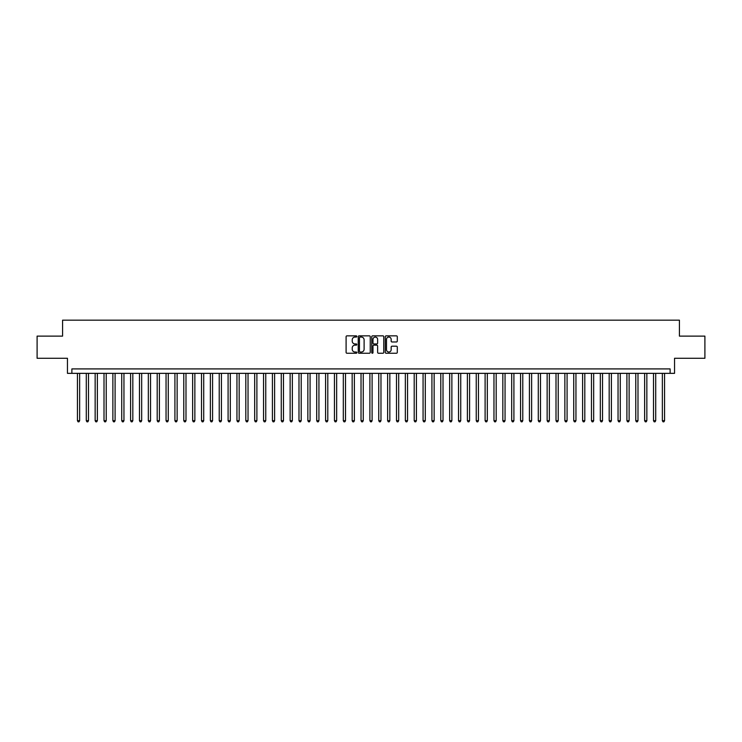 <?xml version="1.0" encoding="UTF-8"?>
<svg xmlns="http://www.w3.org/2000/svg" width="742" height="742" viewBox="0 0 742 742"><rect width="100%" height="100%" fill="white"/><g stroke="black" fill="none" stroke-linecap="round" stroke-linejoin="round"><path stroke-width="1.11" d="M356.819 336.451A0.612 0.612 0 0 0 356.216 335.848L346.968 335.848A0.872 0.872 0 0 0 346.097 336.72L346.097 352.376A0.872 0.872 0 0 0 346.968 353.248L356.216 353.248A0.612 0.612 0 0 0 356.819 352.635A0.612 0.612 0 0 0 356.216 352.023L355.019 352.023A2.782 2.782 0 0 1 352.227 349.241L352.227 347.942A2.782 2.782 0 0 1 355.019 345.151L356.216 345.151A0.612 0.612 0 0 0 356.819 344.548A0.612 0.612 0 0 0 356.216 343.936L355.019 343.936A2.782 2.782 0 0 1 352.227 341.153L352.227 339.845A2.782 2.782 0 0 1 355.019 337.063L356.216 337.063A0.612 0.612 0 0 0 356.819 336.451M396.423 341.979A0.872 0.872 0 0 0 397.295 341.107L397.295 336.72A0.872 0.872 0 0 0 396.423 335.848L386.155 335.848A0.872 0.872 0 0 0 385.293 336.72L385.293 352.376A0.872 0.872 0 0 0 386.155 353.248L396.423 353.248A0.872 0.872 0 0 0 397.295 352.376L397.295 347.07A0.872 0.872 0 0 0 396.423 346.199L392.026 346.199A0.872 0.872 0 0 0 391.164 347.07L391.164 349.695A2.328 2.328 0 0 1 388.836 352.023A2.328 2.328 0 0 1 386.508 349.695L386.508 339.391A2.328 2.328 0 0 1 388.836 337.063A2.328 2.328 0 0 1 391.164 339.391L391.164 341.107A0.872 0.872 0 0 0 392.026 341.979L396.423 341.979M670.119 373.347L674.543 373.347L674.543 358.284L704.9 358.284L704.9 336.126L679.422 336.126L679.422 320.173L62.578 320.173L62.578 336.126L37.1 336.126L37.1 358.284L67.457 358.284L67.457 373.347L670.119 373.347L670.119 368.913L71.881 368.913L71.881 373.347M370.239 336.72A0.872 0.872 0 0 0 369.368 335.848L359.1 335.848A0.872 0.872 0 0 0 358.238 336.72L358.238 352.376A0.872 0.872 0 0 0 359.1 353.248L369.368 353.248A0.872 0.872 0 0 0 370.239 352.376L370.239 336.72M372.632 335.848L382.9 335.848A0.872 0.872 0 0 1 383.762 336.72L383.762 352.376A0.872 0.872 0 0 1 382.9 353.248L378.503 353.248A0.872 0.872 0 0 1 377.632 352.376L377.632 346.022A0.872 0.872 0 0 0 376.76 345.151L373.847 345.151A0.872 0.872 0 0 0 372.976 346.022L372.976 352.635A0.612 0.612 0 0 1 372.373 353.248A0.612 0.612 0 0 1 371.761 352.635L371.761 336.72A0.872 0.872 0 0 1 372.632 335.848M360.065 337.063A0.612 0.612 0 0 0 359.453 337.675L359.453 351.42A0.612 0.612 0 0 0 360.065 352.023L361.326 352.023A2.782 2.782 0 0 0 364.109 349.241L364.109 339.845A2.782 2.782 0 0 0 361.326 337.063L360.065 337.063M377.632 339.437A2.328 2.328 0 0 0 375.304 337.109A2.328 2.328 0 0 0 372.976 339.437L372.976 343.064A0.872 0.872 0 0 0 373.847 343.936L376.76 343.936A0.872 0.872 0 0 0 377.632 343.064L377.632 339.437M77.428 373.347L77.428 420.677L79.644 420.677L79.644 373.347M79.644 420.677L78.977 421.827L78.086 421.827L77.428 420.677M86.285 373.347L86.285 420.677L88.502 420.677L88.502 373.347M88.502 420.677L87.834 421.827L86.953 421.827L86.285 420.677M95.152 373.347L95.152 420.677L97.369 420.677L97.369 373.347M97.369 420.677L96.701 421.827L95.811 421.827L95.152 420.677M104.01 373.347L104.01 420.677L106.227 420.677L106.227 373.347M106.227 420.677L105.568 421.827L104.678 421.827L104.01 420.677M112.877 373.347L112.877 420.677L115.093 420.677L115.093 373.347M115.093 420.677L114.426 421.827L113.545 421.827L112.877 420.677M121.734 373.347L121.734 420.677L123.951 420.677L123.951 373.347M123.951 420.677L123.293 421.827L122.402 421.827L121.734 420.677M130.601 373.347L130.601 420.677L132.818 420.677L132.818 373.347M132.818 420.677L132.15 421.827L131.269 421.827L130.601 420.677M139.459 373.347L139.459 420.677L141.676 420.677L141.676 373.347M141.676 420.677L141.017 421.827L140.127 421.827L139.459 420.677M148.326 373.347L148.326 420.677L150.543 420.677L150.543 373.347M150.543 420.677L149.875 421.827L148.994 421.827L148.326 420.677M157.193 373.347L157.193 420.677L159.4 420.677L159.4 373.347M159.4 420.677L158.742 421.827L157.851 421.827L157.193 420.677M166.05 373.347L166.05 420.677L168.267 420.677L168.267 373.347M168.267 420.677L167.599 421.827L166.718 421.827L166.05 420.677M174.917 373.347L174.917 420.677L177.134 420.677L177.134 373.347M177.134 420.677L176.466 421.827L175.576 421.827L174.917 420.677M183.775 373.347L183.775 420.677L185.992 420.677L185.992 373.347M185.992 420.677L185.324 421.827L184.443 421.827L183.775 420.677M192.642 373.347L192.642 420.677L194.858 420.677L194.858 373.347M194.858 420.677L194.191 421.827L193.3 421.827L192.642 420.677M201.499 373.347L201.499 420.677L203.716 420.677L203.716 373.347M203.716 420.677L203.058 421.827L202.167 421.827L201.499 420.677M210.366 373.347L210.366 420.677L212.583 420.677L212.583 373.347M212.583 420.677L211.915 421.827L211.025 421.827L210.366 420.677M219.224 373.347L219.224 420.677L221.441 420.677L221.441 373.347M221.441 420.677L220.782 421.827L219.892 421.827L219.224 420.677M228.091 373.347L228.091 420.677L230.308 420.677L230.308 373.347M230.308 420.677L229.64 421.827L228.759 421.827L228.091 420.677M236.948 373.347L236.948 420.677L239.165 420.677L239.165 373.347M239.165 420.677L238.507 421.827L237.616 421.827L236.948 420.677M245.815 373.347L245.815 420.677L248.032 420.677L248.032 373.347M248.032 420.677L247.364 421.827L246.483 421.827L245.815 420.677M254.682 373.347L254.682 420.677L256.89 420.677L256.89 373.347M256.89 420.677L256.231 421.827L255.341 421.827L254.682 420.677M263.54 373.347L263.54 420.677L265.757 420.677L265.757 373.347M265.757 420.677L265.089 421.827L264.208 421.827L263.54 420.677M272.407 373.347L272.407 420.677L274.614 420.677L274.614 373.347M274.614 420.677L273.956 421.827L273.065 421.827L272.407 420.677M281.264 373.347L281.264 420.677L283.481 420.677L283.481 373.347M283.481 420.677L282.813 421.827L281.932 421.827L281.264 420.677M290.131 373.347L290.131 420.677L292.348 420.677L292.348 373.347M292.348 420.677L291.68 421.827L290.79 421.827L290.131 420.677M298.989 373.347L298.989 420.677L301.206 420.677L301.206 373.347M301.206 420.677L300.538 421.827L299.657 421.827L298.989 420.677M307.856 373.347L307.856 420.677L310.073 420.677L310.073 373.347M310.073 420.677L309.405 421.827L308.514 421.827L307.856 420.677M316.713 373.347L316.713 420.677L318.93 420.677L318.93 373.347M318.93 420.677L318.272 421.827L317.381 421.827L316.713 420.677M325.58 373.347L325.58 420.677L327.797 420.677L327.797 373.347M327.797 420.677L327.129 421.827L326.248 421.827L325.58 420.677M334.438 373.347L334.438 420.677L336.655 420.677L336.655 373.347M336.655 420.677L335.996 421.827L335.106 421.827L334.438 420.677M343.305 373.347L343.305 420.677L345.522 420.677L345.522 373.347M345.522 420.677L344.854 421.827L343.973 421.827L343.305 420.677M352.162 373.347L352.162 420.677L354.379 420.677L354.379 373.347M354.379 420.677L353.721 421.827L352.83 421.827L352.162 420.677M361.029 373.347L361.029 420.677L363.246 420.677L363.246 373.347M363.246 420.677L362.578 421.827L361.697 421.827L361.029 420.677M369.896 373.347L369.896 420.677L372.104 420.677L372.104 373.347M372.104 420.677L371.445 421.827L370.555 421.827L369.896 420.677M378.754 373.347L378.754 420.677L380.971 420.677L380.971 373.347M380.971 420.677L380.303 421.827L379.422 421.827L378.754 420.677M387.621 373.347L387.621 420.677L389.838 420.677L389.838 373.347M389.838 420.677L389.17 421.827L388.279 421.827L387.621 420.677M396.478 373.347L396.478 420.677L398.695 420.677L398.695 373.347M398.695 420.677L398.027 421.827L397.146 421.827L396.478 420.677M405.345 373.347L405.345 420.677L407.562 420.677L407.562 373.347M407.562 420.677L406.894 421.827L406.004 421.827L405.345 420.677M414.203 373.347L414.203 420.677L416.42 420.677L416.42 373.347M416.42 420.677L415.752 421.827L414.871 421.827L414.203 420.677M423.07 373.347L423.07 420.677L425.287 420.677L425.287 373.347M425.287 420.677L424.619 421.827L423.728 421.827L423.07 420.677M431.927 373.347L431.927 420.677L434.144 420.677L434.144 373.347M434.144 420.677L433.486 421.827L432.595 421.827L431.927 420.677M440.794 373.347L440.794 420.677L443.011 420.677L443.011 373.347M443.011 420.677L442.343 421.827L441.462 421.827L440.794 420.677M449.652 373.347L449.652 420.677L451.869 420.677L451.869 373.347M451.869 420.677L451.21 421.827L450.32 421.827L449.652 420.677M458.519 373.347L458.519 420.677L460.736 420.677L460.736 373.347M460.736 420.677L460.068 421.827L459.187 421.827L458.519 420.677M467.386 373.347L467.386 420.677L469.593 420.677L469.593 373.347M469.593 420.677L468.935 421.827L468.044 421.827L467.386 420.677M476.243 373.347L476.243 420.677L478.46 420.677L478.46 373.347M478.46 420.677L477.792 421.827L476.911 421.827L476.243 420.677M485.11 373.347L485.11 420.677L487.318 420.677L487.318 373.347M487.318 420.677L486.659 421.827L485.769 421.827L485.11 420.677M493.968 373.347L493.968 420.677L496.185 420.677L496.185 373.347M496.185 420.677L495.517 421.827L494.636 421.827L493.968 420.677M502.835 373.347L502.835 420.677L505.052 420.677L505.052 373.347M505.052 420.677L504.384 421.827L503.493 421.827L502.835 420.677M511.692 373.347L511.692 420.677L513.909 420.677L513.909 373.347M513.909 420.677L513.241 421.827L512.36 421.827L511.692 420.677M520.559 373.347L520.559 420.677L522.776 420.677L522.776 373.347M522.776 420.677L522.108 421.827L521.218 421.827L520.559 420.677M529.417 373.347L529.417 420.677L531.634 420.677L531.634 373.347M531.634 420.677L530.975 421.827L530.085 421.827L529.417 420.677M538.284 373.347L538.284 420.677L540.501 420.677L540.501 373.347M540.501 420.677L539.833 421.827L538.942 421.827L538.284 420.677M547.142 373.347L547.142 420.677L549.358 420.677L549.358 373.347M549.358 420.677L548.7 421.827L547.809 421.827L547.142 420.677M556.008 373.347L556.008 420.677L558.225 420.677L558.225 373.347M558.225 420.677L557.557 421.827L556.676 421.827L556.008 420.677M564.866 373.347L564.866 420.677L567.083 420.677L567.083 373.347M567.083 420.677L566.424 421.827L565.534 421.827L564.866 420.677M573.733 373.347L573.733 420.677L575.95 420.677L575.95 373.347M575.95 420.677L575.282 421.827L574.401 421.827L573.733 420.677M582.6 373.347L582.6 420.677L584.807 420.677L584.807 373.347M584.807 420.677L584.149 421.827L583.258 421.827L582.6 420.677M591.457 373.347L591.457 420.677L593.674 420.677L593.674 373.347M593.674 420.677L593.006 421.827L592.125 421.827L591.457 420.677M600.324 373.347L600.324 420.677L602.541 420.677L602.541 373.347M602.541 420.677L601.873 421.827L600.983 421.827L600.324 420.677M609.182 373.347L609.182 420.677L611.399 420.677L611.399 373.347M611.399 420.677L610.731 421.827L609.85 421.827L609.182 420.677M618.049 373.347L618.049 420.677L620.266 420.677L620.266 373.347M620.266 420.677L619.598 421.827L618.707 421.827L618.049 420.677M626.907 373.347L626.907 420.677L629.123 420.677L629.123 373.347M629.123 420.677L628.455 421.827L627.574 421.827L626.907 420.677M635.773 373.347L635.773 420.677L637.99 420.677L637.99 373.347M637.99 420.677L637.322 421.827L636.432 421.827L635.773 420.677M644.631 373.347L644.631 420.677L646.848 420.677L646.848 373.347M646.848 420.677L646.189 421.827L645.299 421.827L644.631 420.677M653.498 373.347L653.498 420.677L655.715 420.677L655.715 373.347M655.715 420.677L655.047 421.827L654.166 421.827L653.498 420.677M662.356 373.347L662.356 420.677L664.572 420.677L664.572 373.347M664.572 420.677L663.914 421.827L663.023 421.827L662.356 420.677"/></g></svg>
